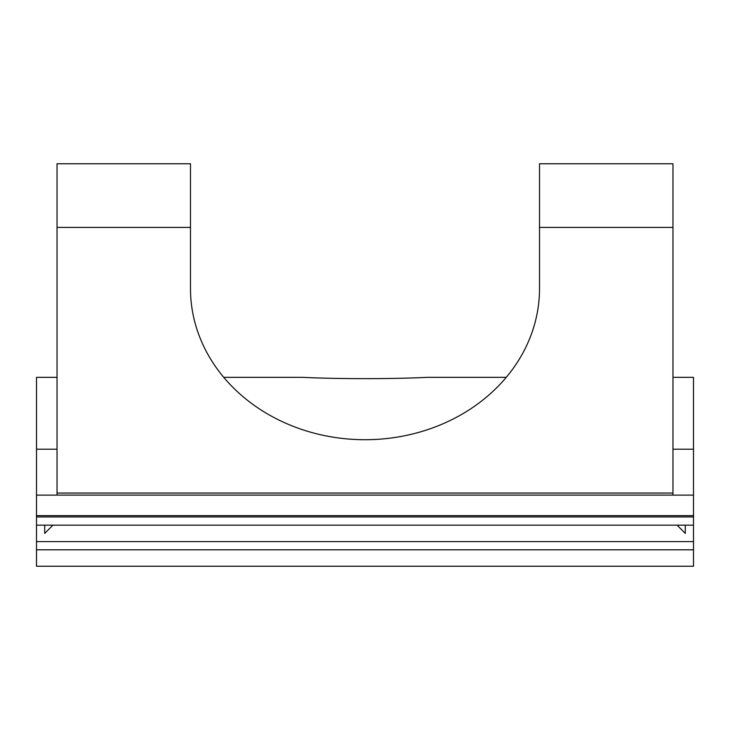 <?xml version="1.0" encoding="UTF-8"?>
<svg xmlns="http://www.w3.org/2000/svg" width="730" height="730" viewBox="0 0 730 730"><rect width="100%" height="100%" fill="white"/><g stroke="black" fill="none" stroke-linecap="round" stroke-linejoin="round"><path stroke-width="1.09" d="M427.169 377.346L506.246 377.346L427.169 377.346C392.539 379.08 337.461 379.08 302.831 377.346L262.344 377.346M693.5 377.346L672.969 377.346L693.5 377.346L693.5 525.171L36.5 525.171L36.5 566.234L693.5 566.234L693.5 549.809L36.5 549.809M36.5 377.346L57.031 377.346L36.5 377.346L36.5 495.113L693.5 495.113M223.754 377.346L302.831 377.346L223.754 377.346M36.5 541.596L693.5 541.596L693.5 525.171M693.5 541.596L693.5 549.809M190.484 227.413L57.031 227.413L57.031 163.766L190.484 163.766L190.484 288.578A174.516 151.137 0 0 0 365 439.715A174.516 151.137 0 0 0 539.516 288.578L539.516 163.766L672.969 163.766L672.969 495.113M693.5 515.645L36.5 515.645L36.5 516.959L693.5 516.959M36.5 525.171L36.5 516.959M36.5 515.645L36.5 495.113M672.969 493.06L57.031 493.06L57.031 495.113M57.031 227.413L57.031 493.06M44.712 525.171L44.712 533.384L52.925 525.171M677.075 525.171L685.288 533.384L685.288 525.171M57.031 449.205L36.5 449.205M693.5 449.205L672.969 449.205M672.969 227.413L539.516 227.413"/></g></svg>
